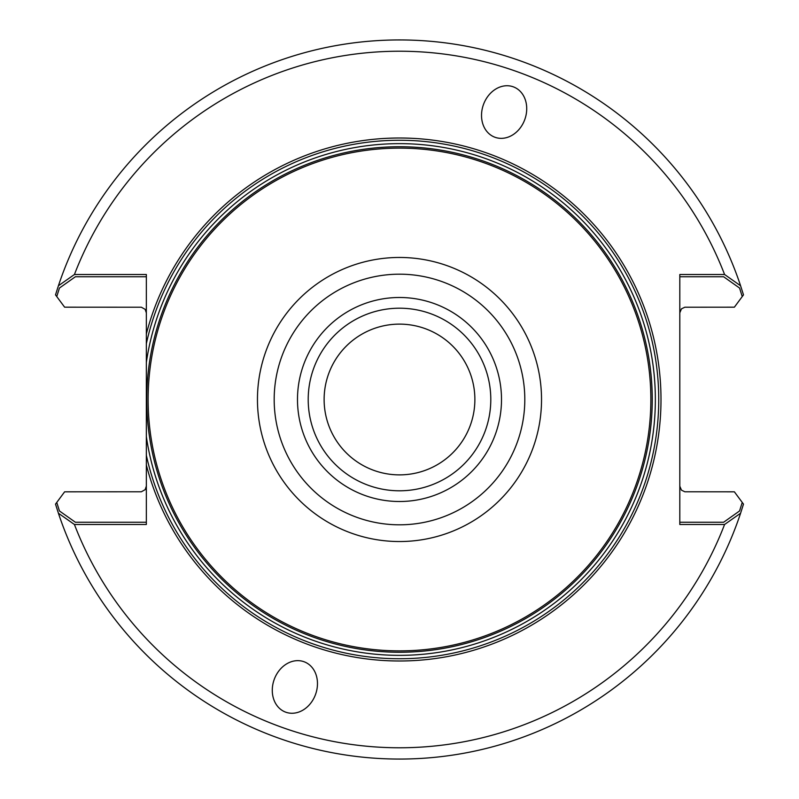 <?xml version="1.0" encoding="UTF-8"?>
<svg xmlns="http://www.w3.org/2000/svg" width="799" height="799" viewBox="0 0 799 799"><rect width="100%" height="100%" fill="white"/><g stroke="black" fill="none" stroke-linecap="round" stroke-linejoin="round"><path stroke-width="1.2" d="M474.876 399.5A75.376 75.376 0 0 0 399.5 324.124A75.376 75.376 0 0 0 324.124 399.5A75.376 75.376 0 0 0 399.5 474.876A75.376 75.376 0 0 0 474.876 399.5A75.376 75.376 0 0 0 361.807 334.222A75.376 75.376 0 0 0 361.807 464.778A75.376 75.376 0 0 0 474.876 399.5A75.376 75.376 0 0 0 399.5 324.124A75.376 75.376 0 0 0 324.124 399.5A75.376 75.376 0 0 0 399.5 474.876A75.376 75.376 0 0 0 474.876 399.5M146.347 522.246L75.376 522.246L59.446 510.97L56.759 502.431L64.629 491.814L55.511 504.119L58.407 513.228A359.55 359.55 0 0 0 740.593 513.228L743.489 504.119L734.371 491.814L684.823 491.775L681.467 490.157L679.809 486.172L681.467 490.157L684.823 491.775L734.371 491.814L742.241 502.431L739.554 510.97L723.624 522.246L679.809 522.246M146.347 276.754L75.376 276.754L59.446 288.03L56.759 296.569L64.629 307.186L141.343 307.225L145.118 309.313L146.347 312.828L145.118 309.313L141.343 307.225L64.629 307.186L55.511 294.881L58.407 285.772A359.55 359.55 0 0 1 740.593 285.772L743.489 294.881L734.371 307.186L684.823 307.225L681.467 308.843L679.809 312.828L681.467 308.843L684.823 307.225L734.371 307.186L742.241 296.569L739.554 288.03L723.624 276.754L679.809 276.754M64.629 491.814L141.343 491.775L145.118 489.687L146.347 486.172L145.118 489.687L141.343 491.775L64.629 491.814M146.347 333.982A261.493 261.493 0 0 1 548.873 184.869A261.493 261.493 0 0 1 548.873 614.131A261.493 261.493 0 0 1 146.347 465.018L146.347 436.604A255.86 255.86 0 0 0 538.027 614.611A255.86 255.86 0 0 0 538.027 184.389A255.86 255.86 0 0 0 146.347 362.396L146.347 455.34A259.236 259.236 0 0 0 545.018 614.041A259.236 259.236 0 0 0 545.018 184.959A259.236 259.236 0 0 0 146.347 343.66L146.347 436.604A255.86 255.86 0 0 0 538.027 614.611A255.86 255.86 0 0 0 538.027 184.389A255.86 255.86 0 0 0 146.347 362.396L146.347 274.506L74.427 274.506L58.407 285.772M146.347 465.018L146.347 524.494L74.427 524.494A348.274 348.274 0 0 0 724.573 524.494L679.809 524.494L679.809 274.506L724.573 274.506A348.274 348.274 0 0 0 74.427 274.506M501.502 399.5A102.002 102.002 0 0 0 348.494 311.161A102.002 102.002 0 0 0 348.494 487.839A102.002 102.002 0 0 0 501.502 399.5M304.049 661.742A26.826 21.982 -70 0 0 274.227 679.43A26.826 21.982 -70 0 0 285.702 712.169A26.826 21.982 -70 0 0 315.525 694.471A26.826 21.982 -70 0 0 304.049 661.742M494.951 137.258A26.826 21.982 110 0 0 524.773 119.57A26.826 21.982 110 0 0 513.298 86.831A26.826 21.982 110 0 0 483.475 104.529A26.826 21.982 110 0 0 494.951 137.258M650.865 399.5A251.365 251.365 0 0 0 273.817 181.802A251.365 251.365 0 0 0 273.817 617.198A251.365 251.365 0 0 0 650.865 399.5M58.407 513.228L74.427 524.494M724.573 524.494L740.593 513.228M740.593 285.772L724.573 274.506M490.796 399.5A91.296 91.296 0 0 0 353.847 320.439A91.296 91.296 0 0 0 353.847 478.561A91.296 91.296 0 0 0 490.796 399.5M652.254 399.5A252.754 252.754 0 0 0 273.118 180.604A252.754 252.754 0 0 0 273.118 618.396A252.754 252.754 0 0 0 652.254 399.5A252.754 252.754 0 0 0 273.118 180.604A252.754 252.754 0 0 0 273.118 618.396A252.754 252.754 0 0 0 652.254 399.5M524.803 399.5A125.303 125.303 0 0 0 336.848 290.976A125.303 125.303 0 0 0 336.848 508.024A125.303 125.303 0 0 0 524.803 399.5M541.532 399.5A142.032 142.032 0 0 0 328.479 276.494A142.032 142.032 0 0 0 328.479 522.506A142.032 142.032 0 0 0 541.532 399.5"/></g></svg>
